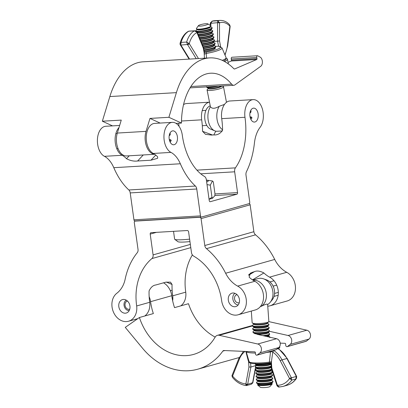 <?xml version="1.0" encoding="UTF-8"?>
<svg xmlns="http://www.w3.org/2000/svg" width="408" height="408" viewBox="0 0 408 408"><rect width="100%" height="100%" fill="white"/><g stroke="black" fill="none" stroke-linecap="round" stroke-linejoin="round"><path stroke-width="0.61" d="M118.815 306.643A6.977 5.528 74.3 0 1 122.492 299.6A6.977 5.528 74.3 0 1 129.943 305.99A6.977 5.528 74.3 0 1 126.271 313.033A6.977 5.528 74.3 0 1 118.815 306.643M112.067 307.127A15.407 12.199 74.3 0 1 116.872 293.23A27.917 22.103 -105.7 0 0 125.159 279.164A68.672 54.376 74.3 0 1 137.246 252.715A4.187 3.315 -105.7 0 0 138.031 249.446L134.298 222.549A1.397 1.107 74.3 0 1 135.033 221.136A1.397 1.107 74.3 0 1 135.216 221.105L199.762 217.306A1.397 1.107 74.3 0 1 201.067 218.617L204.796 245.514A4.187 3.315 -105.7 0 0 206.468 248.635A68.672 54.376 74.3 0 1 225.639 273.243A27.917 22.103 -105.7 0 0 237.665 286.115A15.407 12.199 74.3 0 1 246.396 301.522A15.407 12.199 74.3 0 1 238.104 314.787A15.407 12.199 74.3 0 1 221.692 300.951A53.321 42.218 -105.7 0 0 193.678 256.117A4.187 3.315 74.3 0 1 191.48 252.629L188.598 231.836A1.397 1.107 -105.7 0 0 187.292 230.525L151.123 232.657A1.397 1.107 -105.7 0 0 150.94 232.688A1.397 1.107 -105.7 0 0 150.205 234.095L153.087 254.888A4.187 3.315 74.3 0 1 151.888 258.58A53.321 42.218 -105.7 0 0 136.619 305.597A53.321 42.218 -105.7 0 0 136.67 305.959A15.407 12.199 74.3 0 1 128.525 321.239A15.407 12.199 74.3 0 1 112.067 307.127M228.317 300.196A6.977 5.528 74.3 0 1 231.994 293.153A6.977 5.528 74.3 0 1 239.445 299.543A6.977 5.528 74.3 0 1 235.773 306.587A6.977 5.528 74.3 0 1 228.317 300.196M192.377 254.908A53.321 42.218 -105.7 0 0 185.696 291.791A53.321 42.218 -105.7 0 0 185.747 292.154L172.701 295.825A15.407 12.199 74.3 0 1 172.645 300.767M166.286 282.05L172.064 284.468A53.321 42.218 -105.7 0 0 172.65 295.463A53.321 42.218 -105.7 0 0 172.701 295.825M172.064 284.468L170.478 282.137L165.776 282.183L155.927 284.952C153.112 285.253 150.833 287.247 149.083 290.93A53.321 42.218 -105.7 0 0 149.67 301.925A53.321 42.218 -105.7 0 0 149.721 302.287L136.67 305.959M238.104 314.787L255.26 309.963A15.407 12.199 74.3 0 0 263.548 296.698A15.407 12.199 74.3 0 0 254.816 281.291A27.917 22.103 -105.7 0 1 249.115 277.108L250.415 273.12L254.475 271.641C256.979 270.53 260.115 270.968 263.889 272.952A27.917 22.103 -105.7 0 0 269.591 277.139A15.407 12.199 74.3 0 1 278.322 292.546A15.407 12.199 74.3 0 1 270.03 305.806A15.407 12.199 74.3 0 1 267.755 306.163M249.263 203.577A1.397 1.107 74.3 0 1 250.145 204.811L253.873 231.708A4.187 3.315 -105.7 0 0 255.546 234.835A68.672 54.376 74.3 0 1 274.717 259.442A27.917 22.103 -105.7 0 0 286.742 272.315A15.407 12.199 74.3 0 1 295.474 287.722A15.407 12.199 74.3 0 1 287.181 300.982L270.03 305.806M149.721 302.287A15.407 12.199 74.3 0 1 144.758 316.001M185.747 292.154A15.407 12.199 74.3 0 1 180.79 305.867M252.506 279.878L263.889 272.952M163.526 282.815A15.356 12.158 74.3 0 1 171.748 295.718A53.321 42.218 -105.7 0 0 174.527 307.627L188.481 303.705A53.321 42.218 -105.7 0 0 215.179 337.11M139.403 317.511A53.321 42.218 -105.7 0 0 193.571 354.425A53.321 42.218 -105.7 0 0 215.164 337.13A5.584 4.422 74.3 0 1 217.428 335.32A5.584 4.422 74.3 0 1 219.229 335.284L257.764 344.01A4.886 3.866 74.3 0 1 261.288 347.902A4.886 3.866 74.3 0 1 259.932 352.884L257.264 354.996A1.397 1.107 74.3 0 1 256.948 355.159A1.397 1.107 74.3 0 1 255.444 353.772L255.357 352.558A0.699 0.551 -105.7 0 0 254.745 351.849L223.997 350.518A2.096 1.657 -105.7 0 0 223.579 350.564A2.096 1.657 -105.7 0 0 222.814 351.115A68.672 54.376 74.3 0 1 197.727 369.204A68.672 54.376 74.3 0 1 142.535 348.233L125.271 327.374L139.403 317.511L153.352 313.584A53.321 42.218 74.3 0 1 150.572 301.675A15.356 12.158 -105.7 0 0 149.149 296.621M269.413 331.276L288.048 335.493A4.886 3.866 74.3 0 1 291.572 339.385A4.886 3.866 74.3 0 1 290.215 344.362L287.543 346.479A1.397 1.107 74.3 0 1 287.232 346.642A1.397 1.107 74.3 0 1 285.728 345.255L285.641 344.041A0.699 0.551 -105.7 0 0 285.029 343.327L280.184 343.118M268.852 321.606L306.841 330.21A4.886 3.866 74.3 0 1 310.366 334.101A4.886 3.866 74.3 0 1 309.009 339.079L306.337 341.195A1.397 1.107 74.3 0 1 306.025 341.353L287.232 346.642M256.948 355.159L275.742 349.875A1.397 1.107 -105.7 0 0 276.058 349.712L278.73 347.596A4.886 3.866 -105.7 0 0 280.082 342.618A4.886 3.866 -105.7 0 0 276.558 338.727L257.152 334.33L253.067 332.234M135.721 319.214L136.175 319.765M272.212 383.984L269.918 386.565A4.886 0.75 175.9 0 1 262.222 387.6A4.886 0.75 175.9 0 1 260.289 387.253L257.652 385.019A7.39 1.137 -4.1 0 0 260.574 385.545A7.39 1.137 -4.1 0 0 272.212 383.984A7.39 1.137 -4.1 0 0 272.167 383.612L271.636 383.214A6.865 1.056 -4.1 0 1 268.495 384.509A6.865 1.056 -4.1 0 1 260.85 384.994A6.865 1.056 -4.1 0 1 258.116 384.178L258.106 384.091M256.785 383.234A8.18 1.26 -4.1 0 0 256.805 383.245A8.18 1.26 -4.1 0 0 259.973 383.78A8.18 1.26 -4.1 0 0 272.804 382.107A8.18 1.26 -4.1 0 0 272.819 382.092M260.024 383.77A8.094 1.244 -4.1 0 0 270.912 382.816M272.875 382.041A8.221 1.265 175.9 0 1 272.84 382.077A8.221 1.265 175.9 0 1 272.595 382.245A8.221 1.265 175.9 0 1 259.952 383.76A8.221 1.265 175.9 0 1 257.03 383.352A8.221 1.265 175.9 0 1 256.765 383.224A8.221 1.265 175.9 0 1 256.724 383.194M256.601 382.306L256.571 383.081A8.308 1.28 -4.1 0 0 256.673 383.163A8.308 1.28 -4.1 0 0 259.891 383.704A8.308 1.28 -4.1 0 0 272.921 382.005A8.308 1.28 -4.1 0 0 273.008 381.913L272.87 381.149A8.282 1.275 -4.1 0 1 269.163 382.719A8.282 1.275 -4.1 0 1 259.881 383.316A8.282 1.275 -4.1 0 1 256.601 382.306L257.892 381.011A6.865 1.056 -4.1 0 0 260.625 381.832A6.865 1.056 -4.1 0 0 268.265 381.347A6.865 1.056 -4.1 0 0 271.412 380.052L272.87 381.149M256.561 380.072A8.18 1.26 -4.1 0 0 256.576 380.083A8.18 1.26 -4.1 0 0 259.748 380.618A8.18 1.26 -4.1 0 0 272.58 378.945A8.18 1.26 -4.1 0 0 272.595 378.93M259.799 380.603A8.094 1.244 -4.1 0 0 270.688 379.654M272.651 378.879A8.221 1.265 175.9 0 1 272.61 378.915A8.221 1.265 175.9 0 1 272.371 379.078A8.221 1.265 175.9 0 1 259.728 380.598A8.221 1.265 175.9 0 1 256.805 380.185A8.221 1.265 175.9 0 1 256.54 380.057A8.221 1.265 175.9 0 1 256.494 380.026M256.377 379.144L256.346 379.919A8.308 1.28 -4.1 0 0 256.448 379.996A8.308 1.28 -4.1 0 0 259.666 380.542A8.308 1.28 -4.1 0 0 272.697 378.838A8.308 1.28 -4.1 0 0 272.784 378.746L272.646 377.986A8.282 1.275 -4.1 0 1 268.938 379.557A8.282 1.275 -4.1 0 1 259.656 380.154A8.282 1.275 -4.1 0 1 256.377 379.144L257.662 377.849A6.865 1.056 -4.1 0 0 260.401 378.665A6.865 1.056 -4.1 0 0 268.041 378.18A6.865 1.056 -4.1 0 0 271.187 376.885L272.646 377.986M259.524 377.451A8.18 1.26 -4.1 0 0 272.355 375.778A8.18 1.26 -4.1 0 0 272.371 375.763L271.147 376.839A6.875 1.056 -4.1 0 1 260.365 378.247A6.875 1.056 -4.1 0 1 257.698 377.798L256.351 376.921A8.18 1.26 -4.1 0 0 259.524 377.451M259.575 377.441A8.094 1.244 -4.1 0 0 270.463 376.487M272.427 375.712A8.221 1.265 175.9 0 1 272.386 375.748A8.221 1.265 175.9 0 1 272.141 375.916A8.221 1.265 175.9 0 1 259.498 377.431A8.221 1.265 175.9 0 1 256.581 377.023A8.221 1.265 175.9 0 1 256.316 376.895A8.221 1.265 175.9 0 1 256.27 376.865M256.153 375.977L256.122 376.752A8.308 1.28 -4.1 0 0 256.224 376.834A8.308 1.28 -4.1 0 0 259.442 377.375A8.308 1.28 -4.1 0 0 272.473 375.676A8.308 1.28 -4.1 0 0 272.559 375.584L272.422 374.819A8.282 1.275 -4.1 0 1 268.709 376.395A8.282 1.275 -4.1 0 1 259.432 376.992A8.282 1.275 -4.1 0 1 256.153 375.977L257.438 374.682A6.865 1.056 -4.1 0 0 260.176 375.503A6.865 1.056 -4.1 0 0 267.816 375.018A6.865 1.056 -4.1 0 0 270.963 373.723L272.422 374.819M272.202 372.55A8.221 1.265 175.9 0 1 272.161 372.586A8.221 1.265 175.9 0 1 271.917 372.749C269.101 373.83 264.904 374.34 259.32 374.279A8.18 1.26 -4.1 0 0 272.126 372.616A8.18 1.26 -4.1 0 0 272.146 372.601L270.922 373.677A6.875 1.056 -4.1 0 1 260.141 375.085A6.875 1.056 -4.1 0 1 257.474 374.636L256.127 373.754A8.18 1.26 -4.1 0 0 256.127 373.754A8.18 1.26 -4.1 0 0 259.299 374.289L256.357 373.861A8.221 1.265 175.9 0 1 256.091 373.728A8.221 1.265 175.9 0 1 256.046 373.697M259.35 374.274A8.094 1.244 -4.1 0 0 270.239 373.325M271.917 372.749A8.221 1.265 175.9 0 1 259.274 374.269A8.221 1.265 175.9 0 1 256.357 373.861M255.923 372.815L255.898 373.59A8.308 1.28 -4.1 0 0 255.994 373.667A8.308 1.28 -4.1 0 0 259.218 374.213A8.308 1.28 -4.1 0 0 272.243 372.514A8.308 1.28 -4.1 0 0 272.335 372.417L272.197 371.657A8.282 1.275 -4.1 0 1 268.484 373.228A8.282 1.275 -4.1 0 1 259.207 373.825A8.282 1.275 -4.1 0 1 255.923 372.815L257.213 371.52A6.865 1.056 -4.1 0 0 259.952 372.341A6.865 1.056 -4.1 0 0 267.592 371.851A6.865 1.056 -4.1 0 0 270.739 370.556L272.197 371.657M259.075 371.127A8.18 1.26 -4.1 0 0 271.748 369.566L270.698 370.515A6.875 1.056 -4.1 0 1 259.911 371.918A6.875 1.056 -4.1 0 1 257.249 371.469L255.903 370.591A8.18 1.26 -4.1 0 0 259.075 371.127M259.126 371.112A8.094 1.244 -4.1 0 0 270.009 370.158M271.743 369.556A8.221 1.265 175.9 0 1 271.692 369.587A8.221 1.265 175.9 0 1 259.049 371.101A8.221 1.265 175.9 0 1 256.132 370.694A8.221 1.265 175.9 0 1 255.867 370.566A8.221 1.265 175.9 0 1 255.821 370.535M257.004 368.337L255.699 369.648L255.673 370.423A8.308 1.28 -4.1 0 0 255.77 370.505A8.308 1.28 -4.1 0 0 258.993 371.045A8.308 1.28 -4.1 0 0 271.738 369.536M255.658 367.414A8.18 1.26 -4.1 0 0 255.678 367.424A8.18 1.26 -4.1 0 0 258.851 367.96A8.18 1.26 -4.1 0 0 271.147 366.588A8.221 1.265 175.9 0 1 258.825 367.94A8.221 1.265 175.9 0 1 255.903 367.531A8.221 1.265 175.9 0 1 255.638 367.399A8.221 1.265 175.9 0 1 255.597 367.368M258.901 367.945A8.094 1.244 -4.1 0 0 269.785 366.996M256.78 365.17L255.474 366.486L255.449 367.261A8.308 1.28 -4.1 0 0 255.546 367.338A8.308 1.28 -4.1 0 0 258.769 367.883A8.308 1.28 -4.1 0 0 271.142 366.537M255.434 364.247A8.18 1.26 -4.1 0 0 255.454 364.262A8.18 1.26 -4.1 0 0 258.626 364.798A8.18 1.26 -4.1 0 0 270.922 363.426M258.677 364.783A8.094 1.244 -4.1 0 0 269.56 363.829M270.922 363.411A8.221 1.265 175.9 0 1 258.601 364.772A8.221 1.265 175.9 0 1 255.678 364.364A8.221 1.265 175.9 0 1 255.413 364.237A8.221 1.265 175.9 0 1 255.372 364.206M255.25 363.324L255.224 364.094A8.308 1.28 -4.1 0 0 255.321 364.176A8.308 1.28 -4.1 0 0 258.544 364.721A8.308 1.28 -4.1 0 0 270.917 363.375M264.287 335.947A8.18 1.26 -4.1 0 0 269.428 334.647A8.18 1.26 -4.1 0 0 269.443 334.631L268.219 335.707A6.875 1.056 -4.1 0 1 266.286 336.401M269.499 334.58A8.221 1.265 175.9 0 1 269.459 334.616A8.221 1.265 175.9 0 1 269.214 334.779L264.257 335.942A8.094 1.244 -4.1 0 0 267.536 335.356M269.214 334.779A8.221 1.265 175.9 0 1 264.221 335.932M264.063 335.896A8.308 1.28 -4.1 0 0 269.545 334.54A8.308 1.28 -4.1 0 0 269.632 334.448L269.494 333.688A8.282 1.275 -4.1 0 1 262.905 335.636M269.275 331.413A8.221 1.265 175.9 0 1 269.234 331.449A8.221 1.265 175.9 0 1 268.989 331.617A8.221 1.265 175.9 0 1 256.346 333.132A8.221 1.265 175.9 0 1 253.429 332.724A8.221 1.265 175.9 0 1 253.23 332.637A8.18 1.26 -4.1 0 0 256.372 333.152A8.18 1.26 -4.1 0 0 269.198 331.48A8.18 1.26 -4.1 0 0 269.219 331.464M256.423 333.142A8.094 1.244 -4.1 0 0 267.311 332.189M253.215 332.612A8.308 1.28 -4.1 0 0 256.29 333.076A8.308 1.28 -4.1 0 0 269.321 331.378A8.308 1.28 -4.1 0 0 269.408 331.286L269.27 330.521A8.282 1.275 -4.1 0 1 265.557 332.097A8.282 1.275 -4.1 0 1 256.28 332.693A8.282 1.275 -4.1 0 1 252.996 331.679L254.286 330.383A6.865 1.056 -4.1 0 0 257.025 331.204A6.865 1.056 -4.1 0 0 264.665 330.72A6.865 1.056 -4.1 0 0 267.811 329.424L267.806 329.338M252.955 329.445A8.18 1.26 -4.1 0 0 252.975 329.455A8.18 1.26 -4.1 0 0 256.147 329.99A8.18 1.26 -4.1 0 0 268.974 328.318A8.18 1.26 -4.1 0 0 268.994 328.302M256.199 329.975A8.094 1.244 -4.1 0 0 267.082 329.026M269.05 328.251A8.221 1.265 175.9 0 1 269.01 328.287A8.221 1.265 175.9 0 1 268.765 328.45A8.221 1.265 175.9 0 1 256.122 329.97A8.221 1.265 175.9 0 1 253.205 329.562A8.221 1.265 175.9 0 1 252.94 329.429A8.221 1.265 175.9 0 1 252.894 329.399M252.771 328.517L252.746 329.292A8.308 1.28 -4.1 0 0 252.843 329.368A8.308 1.28 -4.1 0 0 256.066 329.914A8.308 1.28 -4.1 0 0 269.091 328.216A8.308 1.28 -4.1 0 0 269.178 328.119L269.045 327.359A8.282 1.275 -4.1 0 1 265.333 328.93A8.282 1.275 -4.1 0 1 256.056 329.526A8.282 1.275 -4.1 0 1 252.771 328.517L254.062 327.221A6.865 1.056 -4.1 0 0 256.8 328.042A6.865 1.056 -4.1 0 0 264.44 327.553A6.865 1.056 -4.1 0 0 267.582 326.257L269.045 327.359M252.731 326.278A8.18 1.26 -4.1 0 0 252.751 326.293A8.18 1.26 -4.1 0 0 255.923 326.828A8.18 1.26 -4.1 0 0 268.75 325.15A8.18 1.26 -4.1 0 0 268.765 325.14M255.974 326.813A8.094 1.244 -4.1 0 0 266.858 325.859M268.821 325.084A8.221 1.265 175.9 0 1 268.785 325.125A8.221 1.265 175.9 0 1 268.541 325.288A8.221 1.265 175.9 0 1 255.898 326.803A8.221 1.265 175.9 0 1 252.975 326.395A8.221 1.265 175.9 0 1 252.71 326.267A8.221 1.265 175.9 0 1 252.669 326.237M255.841 326.747A8.308 1.28 -4.1 0 0 268.867 325.048A8.308 1.28 -4.1 0 0 268.954 324.957L268.816 324.192A8.282 1.275 -4.1 0 1 265.108 325.768A8.282 1.275 -4.1 0 1 255.831 326.364A8.282 1.275 -4.1 0 1 252.547 325.349L252.521 326.125A8.308 1.28 -4.1 0 0 252.618 326.206A8.308 1.28 -4.1 0 0 255.841 326.747M251.313 311.069L252.144 322.754A8.374 1.29 -4.1 0 0 252.328 322.998A8.374 1.29 -4.1 0 0 255.571 323.544A8.374 1.29 -4.1 0 0 268.704 321.83A8.374 1.29 -4.1 0 0 268.852 321.565L267.633 304.434M260.437 306.495L261.043 306.413C265.373 304.24 267.561 303.623 267.607 304.567M252.766 280.056L257.922 278.608A13.959 11.052 74.3 0 1 263.573 278.848L266.572 279.903A11.863 9.394 74.3 0 1 274.548 291.536A11.863 9.394 74.3 0 1 272.187 299.865L270.178 302.333A13.959 11.052 74.3 0 1 267.638 304.546M263.573 278.848A13.959 11.052 74.3 0 1 272.952 292.531A13.959 11.052 74.3 0 1 270.178 302.333M252.924 280.163A13.959 11.052 74.3 0 1 266.383 294.377A13.959 11.052 74.3 0 1 261.043 306.413M254.725 326.726A8.094 1.244 -4.1 0 0 255.908 326.808M254.949 329.888A8.094 1.244 -4.1 0 0 256.137 329.975M255.173 333.05A8.094 1.244 -4.1 0 0 256.362 333.137M257.423 364.696A8.094 1.244 -4.1 0 0 258.611 364.778M257.652 367.858A8.094 1.244 -4.1 0 0 258.835 367.945M257.876 371.025A8.094 1.244 -4.1 0 0 259.06 371.107M258.101 374.187A8.094 1.244 -4.1 0 0 259.289 374.274M258.325 377.349A8.094 1.244 -4.1 0 0 259.514 377.436M258.55 380.516A8.094 1.244 -4.1 0 0 259.738 380.603M258.774 383.678A8.094 1.244 -4.1 0 0 259.962 383.765M258.131 384.158L257.647 384.642A7.39 1.137 -4.1 0 0 257.652 385.019M273.64 350.462L274.038 350.712A1.397 0.622 124.1 0 0 272.768 352.13L271.376 361.937L271.81 367.99L277.552 385.779L279.49 386.983M250.619 363.084L250.9 367.027L256.091 365.456L256 365.961M249.074 361.534L248.258 360.713L245.84 351.461M268.852 363.069A1.397 0.581 -98.2 0 0 268.954 363.074A1.397 0.581 -98.2 0 0 269.367 362.125L270.499 351.91A16.396 2.519 175.9 0 1 266.725 352.41M248.941 367.001L250.9 367.027L247.666 384.3L246.442 385.55L245.784 384.402L248.941 367.001L248.508 360.947M245.784 384.402A1.397 0.704 -178.1 0 0 247.666 384.3L252.608 382.75A1.397 0.454 10.6 0 0 252.878 382.551L251.211 384.321L246.294 385.596C240.899 384.851 236.263 382.067 232.381 377.242L231.984 375.712A1.397 0.893 11.2 0 0 232.331 376.472L232.376 377.242M274.038 350.712A23.016 18.222 74.3 0 1 281.974 359.851L291.424 377.818L291.751 380.134L295.856 378.981A24.087 19.074 -105.7 0 1 287.089 385.274C290.858 384.173 293.954 381.929 296.371 378.532L295.856 378.981L296.228 376.242L286.895 358.464A23.016 18.222 -105.7 0 0 278.965 349.325L277.848 348.412M287.089 385.274L282.989 386.427A24.087 19.074 74.3 0 0 291.751 380.134L289.553 378.491L280.225 360.718A21.619 17.121 -105.7 0 0 272.768 352.13L272.024 351.614L270.499 351.91A1.397 0.663 81.1 0 0 270.458 351.359M231.984 375.712L232.111 375.278A1.397 0.592 21.9 0 0 232.585 376.028L232.331 376.472M282.989 386.427L279.225 387.014C278.929 387.32 278.205 386.927 277.063 385.835L271.249 368.026L270.912 362.896L268.954 363.074C255.041 364.767 247.661 363.253 249.089 361.656A14.193 2.183 -4.1 0 0 269.367 362.125L271.6 361.723M248.258 360.713L249.206 361.253M289.996 378.971L291.424 377.818L296.31 376.446A1.397 0.536 -16.7 0 1 296.718 376.681L296.228 376.242M278.965 349.325A1.397 0.622 -55.9 0 1 279.296 349.355L278.531 348.733M291.302 377.624L289.553 378.491A21.991 17.416 -105.7 0 1 277.42 385.28L276.915 385.478M277.063 385.835L277.552 385.779M271.519 367.919L271.81 367.99M270.973 362.875L271.376 361.937M247.687 384.137A1.397 0.454 -169.4 0 1 245.764 383.908A21.991 17.416 -105.7 0 1 232.585 376.028L239.435 358.953A21.619 17.121 -105.7 0 1 245.035 351.426M279.715 346.387L279.781 347.361A17.447 2.683 175.9 0 1 276.833 349.095M234.875 293.291A6.329 5.013 -105.7 0 0 233.157 295.713A6.329 5.013 -105.7 0 0 235.426 303.792A6.329 5.013 -105.7 0 0 238.16 304.965M239.277 302.69A4.187 3.315 74.3 0 1 239.037 302.767A4.187 3.315 74.3 0 1 238.476 302.864A4.187 3.315 74.3 0 1 234.626 299.288A4.187 3.315 74.3 0 1 236.768 294.709A4.187 3.315 74.3 0 1 237.012 294.653M274.553 293.444L278.317 292.388M273.105 286.135L276.69 285.126M126.312 300.186A5.442 4.309 -105.7 0 0 124.241 306.306A5.442 4.309 -105.7 0 0 129.147 310.549A5.442 4.309 -105.7 0 0 129.224 310.544M127.51 301.099A4.187 3.315 -105.7 0 0 127.265 301.155A4.187 3.315 -105.7 0 0 125.123 305.735A4.187 3.315 -105.7 0 0 128.974 309.31A4.187 3.315 -105.7 0 0 129.535 309.218A4.187 3.315 -105.7 0 0 129.775 309.137M172.13 290.185L170.335 290.69M172.839 297.702L172.089 297.911M249.936 116.254A6.977 4.202 86.6 0 0 254.449 122.069A6.977 4.202 86.6 0 0 258.142 113.944A6.977 4.202 86.6 0 0 253.628 108.135A6.977 4.202 86.6 0 0 249.936 116.254M169.182 138.97A6.977 4.202 86.6 0 0 173.696 144.779A6.977 4.202 86.6 0 0 177.388 136.66A6.977 4.202 86.6 0 0 172.875 130.846A6.977 4.202 86.6 0 0 169.182 138.97M244.963 117.28A53.321 32.089 -93.4 0 1 235.416 167.867A4.187 2.519 86.6 0 0 234.666 171.809L237.548 192.601A1.397 0.841 -93.4 0 1 236.921 194.208L210.248 201.71A1.397 0.841 -93.4 0 1 210.14 201.725A1.397 0.841 -93.4 0 1 209.238 200.568L206.351 179.775A4.187 2.519 86.6 0 0 204.602 176.536A53.321 32.089 -93.4 0 1 182.31 135.272A53.321 32.089 -93.4 0 1 182.264 134.91A15.407 9.272 86.6 0 0 172.334 122.354A15.407 9.272 86.6 0 0 164.184 140.286A15.407 9.272 86.6 0 0 170.983 152.403A27.917 16.799 -93.4 0 1 180.341 163.766A68.672 41.33 86.6 0 0 195.412 186.053A4.187 2.519 -93.4 0 1 196.758 188.996L200.491 215.893A1.397 0.841 86.6 0 0 201.394 217.056A1.397 0.841 86.6 0 0 201.501 217.041L249.099 203.648A1.397 0.841 86.6 0 0 249.732 202.047L245.999 175.144A4.187 2.519 -93.4 0 1 246.463 171.697A68.672 41.33 86.6 0 0 254.444 142.928A27.917 16.799 -93.4 0 1 260.064 127.347A15.407 9.272 86.6 0 0 262.625 109.905A15.407 9.272 86.6 0 0 253.154 99.623A15.407 9.272 86.6 0 0 244.963 117.28L221.702 118.646A53.321 32.089 -93.4 0 1 222.584 130.142C220.437 133.61 217.449 135.206 213.629 134.926L211.4 135.058L205.505 134.329L202.552 131.32L212.466 134.992M172.334 122.354L154.642 123.394A15.407 9.272 86.6 0 0 146.487 141.326A15.407 9.272 86.6 0 0 153.291 153.449A27.917 16.799 -93.4 0 1 157.656 156.876L157.626 158.294L150.975 160.206L155.754 155.086M119.003 127.536A15.407 9.272 86.6 0 0 115.331 143.162A15.407 9.272 86.6 0 0 122.13 155.28A27.917 16.799 -93.4 0 1 126.5 158.712C130.32 160.716 134.028 161.476 137.618 160.992L150.975 160.206M119.636 125.455L105.789 126.271A15.407 9.272 86.6 0 0 97.634 144.203A15.407 9.272 86.6 0 0 104.438 156.325A27.917 16.799 -93.4 0 1 113.796 167.688A68.672 41.33 86.6 0 0 128.862 189.975A4.187 2.519 -93.4 0 1 130.213 192.913L133.946 219.815A1.397 0.841 86.6 0 0 134.849 220.978A1.397 0.841 86.6 0 0 134.956 220.958M213.879 134.91A27.917 16.799 -93.4 0 1 215.878 131.172M209.406 102.219A15.407 9.272 86.6 0 0 201.674 119.825L181.499 121.013M209.401 102.199L186.604 103.54A15.407 9.272 86.6 0 0 183.539 104.621M178.679 123.226A53.321 32.089 -93.4 0 1 178.99 126.245M201.674 119.825A53.321 32.089 -93.4 0 1 202.552 131.32M253.154 99.623L229.893 100.99A15.407 9.272 86.6 0 0 221.702 118.646M126.5 158.712L129.229 155.79M160.145 123.073L149.976 118.412L146.033 131.366A15.356 9.241 86.6 0 0 145.544 142.713A15.356 9.241 86.6 0 0 154.637 154.255M154.683 154.29L126.556 155.948A15.356 9.241 -93.4 0 1 116.831 144.401A15.356 9.241 -93.4 0 1 117.326 133.059L121.263 120.1L102.347 121.212L112.516 125.878M260.758 66.269A4.886 2.938 86.6 0 0 262.38 61.588A4.886 2.938 86.6 0 0 260.207 57.151L257.769 55.814A1.397 0.841 86.6 0 0 257.468 55.743A1.397 0.841 86.6 0 0 256.749 57.477L256.974 58.67A0.699 0.418 -93.4 0 1 256.703 59.517L234.779 68.921A2.096 1.26 -93.4 0 1 234.513 68.983A2.096 1.26 -93.4 0 1 233.779 68.656A68.672 41.33 86.6 0 0 209.625 57.9A68.672 41.33 86.6 0 0 176.394 92.642L168.892 117.295L181.473 123.063A53.321 32.089 -93.4 0 1 210.528 73.226A53.321 32.089 -93.4 0 1 231.591 84.145A5.584 3.361 86.6 0 0 233.794 85.292A5.584 3.361 86.6 0 0 234.972 84.854L260.758 66.269M257.468 55.743L231.984 57.248A1.397 0.841 86.6 0 0 231.265 58.976L231.489 60.17A0.699 0.418 -93.4 0 1 231.219 61.016L228.077 62.363M209.625 57.9L143.075 61.817A68.672 41.33 86.6 0 0 109.849 96.558L102.347 121.212M149.976 118.412L168.892 117.295M176.057 123.384L181.473 123.063M207.055 24.679A4.886 0.826 -10.8 0 0 207.861 23.868A4.886 0.826 -10.8 0 0 204.158 23.899A4.886 0.826 -10.8 0 0 199.262 25.138A4.886 0.826 -10.8 0 0 198.405 25.673A4.886 0.826 -10.8 0 0 201.368 26.025A4.886 0.826 -10.8 0 0 207.055 24.679M207.861 23.868L210.732 25.755A7.39 1.255 169.2 0 1 210.788 26.209A7.39 1.255 169.2 0 1 209.513 26.989A7.39 1.255 169.2 0 1 202.184 28.851A7.39 1.255 169.2 0 1 196.544 28.932A7.39 1.255 169.2 0 1 196.432 28.489L198.405 25.673M211.762 27.397A8.18 1.387 169.2 0 1 210.502 28.81A8.18 1.387 169.2 0 1 200.797 31.079A8.18 1.387 169.2 0 1 196.08 30.396L197.095 29.264A6.875 1.168 169.2 0 0 201.251 29.774A6.875 1.168 169.2 0 0 209.268 27.882A6.875 1.168 169.2 0 0 210.401 26.729L211.762 27.397M196.064 30.411A8.221 1.392 -10.8 0 0 196.049 30.427A8.221 1.392 -10.8 0 0 200.787 31.12A8.221 1.392 -10.8 0 0 210.533 28.835A8.221 1.392 -10.8 0 0 211.803 27.418A8.221 1.392 -10.8 0 0 211.783 27.407M211.849 27.443A8.308 1.408 169.2 0 1 211.9 27.469A8.308 1.408 169.2 0 1 212.032 27.55A8.308 1.408 169.2 0 1 210.62 28.902A8.308 1.408 169.2 0 1 203.056 30.891A8.308 1.408 169.2 0 1 196.457 31.243M210.926 29.799L212.354 30.508A8.18 1.387 169.2 0 1 211.094 31.921A8.18 1.387 169.2 0 1 198.007 34.333M198.023 34.374A8.221 1.392 -10.8 0 0 211.13 31.946A8.221 1.392 -10.8 0 0 212.395 30.529A8.221 1.392 -10.8 0 0 212.374 30.518M212.446 30.549A8.308 1.408 169.2 0 1 212.497 30.575A8.308 1.408 169.2 0 1 212.629 30.656A8.308 1.408 169.2 0 1 211.216 32.008A8.308 1.408 169.2 0 1 198.064 34.471M211.517 32.91L212.951 33.614A8.18 1.387 169.2 0 1 211.691 35.027A8.18 1.387 169.2 0 1 199.293 37.465M199.308 37.5A8.221 1.392 -10.8 0 0 211.721 35.052A8.221 1.392 -10.8 0 0 212.991 33.635A8.221 1.392 -10.8 0 0 212.971 33.624M213.037 33.66A8.308 1.408 169.2 0 1 213.088 33.68A8.308 1.408 169.2 0 1 213.221 33.767A8.308 1.408 169.2 0 1 211.808 35.119A8.308 1.408 169.2 0 1 199.344 37.592M212.114 36.016L213.542 36.72A8.18 1.387 169.2 0 1 212.282 38.133A8.18 1.387 169.2 0 1 200.563 40.56M200.578 40.596A8.221 1.392 -10.8 0 0 212.318 38.163A8.221 1.392 -10.8 0 0 213.583 36.74A8.221 1.392 -10.8 0 0 213.562 36.73M213.629 36.766A8.308 1.408 169.2 0 1 213.685 36.791A8.308 1.408 169.2 0 1 213.817 36.873A8.308 1.408 169.2 0 1 212.4 38.224A8.308 1.408 169.2 0 1 200.614 40.683M201.838 43.666A8.221 1.392 -10.8 0 0 212.91 41.269A8.221 1.392 -10.8 0 0 214.18 39.851A8.221 1.392 -10.8 0 0 214.159 39.841A8.18 1.387 169.2 0 1 212.874 41.244A8.18 1.387 169.2 0 1 201.827 43.63M214.226 39.872A8.308 1.408 169.2 0 1 214.276 39.897A8.308 1.408 169.2 0 1 214.409 39.979A8.308 1.408 169.2 0 1 212.996 41.33A8.308 1.408 169.2 0 1 201.873 43.753M213.302 42.233L214.73 42.937A8.18 1.387 169.2 0 1 213.471 44.35A8.18 1.387 169.2 0 1 203.082 46.691M203.092 46.721A8.221 1.392 -10.8 0 0 213.506 44.375A8.221 1.392 -10.8 0 0 214.771 42.957A8.221 1.392 -10.8 0 0 214.751 42.947M214.817 42.983A8.308 1.408 169.2 0 1 214.868 43.008A8.308 1.408 169.2 0 1 215.001 43.09A8.308 1.408 169.2 0 1 213.588 44.441A8.308 1.408 169.2 0 1 203.128 46.808M213.894 45.339L215.327 46.043A8.18 1.387 169.2 0 1 214.062 47.456A8.18 1.387 169.2 0 1 203.888 49.776M203.893 49.812A8.221 1.392 -10.8 0 0 214.098 47.486A8.221 1.392 -10.8 0 0 215.368 46.063A8.221 1.392 -10.8 0 0 215.347 46.053M215.414 46.089A8.308 1.408 169.2 0 1 215.465 46.114A8.308 1.408 169.2 0 1 215.597 46.196A8.308 1.408 169.2 0 1 214.185 47.547A8.308 1.408 169.2 0 1 203.908 49.898M222.1 85.981L223.258 86.547A8.374 1.418 169.2 0 1 223.513 86.817A8.374 1.418 169.2 0 1 221.962 87.995A8.374 1.418 169.2 0 1 212.884 90.214A8.374 1.418 169.2 0 1 207.06 89.959A8.374 1.418 169.2 0 1 207.203 89.617L208.381 88.312A6.875 1.168 169.2 0 0 212.537 88.817A6.875 1.168 169.2 0 0 220.555 86.924A6.875 1.168 169.2 0 0 221.83 85.996M224.517 104.397L219.32 106.248A13.959 8.4 86.6 0 0 217.199 120.238A13.959 8.4 86.6 0 0 222.579 129.744M219.32 106.248C215.057 108.742 212.089 108.921 210.421 106.774A13.959 8.4 86.6 0 0 208.294 120.763A13.959 8.4 86.6 0 0 214.73 130.825A13.959 8.4 86.6 0 0 217.138 131.254L222.436 130.942M210.095 105.825L209.182 106.34A11.863 7.14 86.6 0 0 205.046 120.508A11.863 7.14 86.6 0 0 210.518 129.066L214.73 130.825M210.421 106.774L207.06 89.959M216.398 86.312A8.308 1.408 169.2 0 1 206.57 86.894M206.718 86.884A8.221 1.392 -10.8 0 0 215.842 86.348M215.608 86.363A8.18 1.387 169.2 0 1 206.79 86.879M195.85 30.906A8.308 1.408 169.2 0 1 195.881 30.636A8.308 1.408 169.2 0 1 195.973 30.513A8.308 1.408 169.2 0 1 196.013 30.467M204.194 51.403A7.579 1.285 -10.8 0 0 215.149 48.511A7.579 1.285 -10.8 0 0 215.011 47.884M214.486 48.445L214.552 48.45A6.977 1.183 169.2 0 1 214.807 48.68A6.977 1.183 169.2 0 1 214.802 48.776M206.519 58.079L206.239 53.422A14.193 2.407 169.2 0 0 221.993 47.909L219.698 46.487A1.397 1.255 99.9 0 0 219.203 46.512L218.897 46.201L215.766 46.395M204.449 58.201L204.138 52.535L206.213 52.081A12.826 2.173 -10.8 0 0 218.096 48.98A12.826 2.173 -10.8 0 0 219.203 46.512M224.828 54.626A21.619 13.01 86.6 0 0 227.384 45.793L229.959 25.633L229.566 24.689L230.153 26.449A1.397 0.332 -172.7 0 0 229.882 26.204A21.991 13.235 86.6 0 0 219.484 22.873L217.51 22.685L217.933 20.772L219.484 22.873L219.555 41.009L214.011 41.422M219.371 22.358A1.397 0.301 168.5 0 0 217.51 22.685L210.299 23.338L210.339 22.889L210.87 23.078L212.369 21.104L217.933 20.772A24.087 14.494 -93.4 0 1 220.004 20.4L214.44 20.726A24.087 14.494 86.6 0 0 212.369 21.104L210.339 22.889M188.991 31.115L194.861 30.768L196.886 31.707A1.397 0.337 146.9 0 1 196.722 32.074L194.361 30.886L194.861 30.768M180.101 43.783L181.07 42.391L186.635 42.065L189.261 43.625A1.397 0.745 148.3 0 1 187.578 44.661L186.635 42.065A24.087 14.494 -93.4 0 1 194.361 30.886L188.797 31.212A24.087 14.494 86.6 0 0 181.07 42.391L180.831 44.885A1.397 0.959 164.8 0 1 180.05 44.288L180.285 44.819A1.397 0.745 148.3 0 0 180.902 45.053L189.562 59.078M196.886 31.707L197.084 32.094A1.397 0.551 157.7 0 1 196.911 32.558L196.722 32.074M180.05 44.288L180.066 43.304C181.682 37.562 184.462 33.558 188.404 31.283M206.213 52.081L206.239 53.422L204.26 54.238M188.843 43.268A1.397 0.464 135.7 0 1 187.451 44.498L180.902 45.053M220.692 46.956L218.897 46.201M197.084 32.094L203.485 47.68L203.25 48.006L196.911 32.558A21.991 13.235 86.6 0 0 189.261 43.625L198.298 58.267A21.619 13.01 86.6 0 0 198.477 58.553M228.225 63.852A17.447 2.958 -10.8 0 0 228.291 63.47L227.465 59.145A17.447 2.958 -10.8 0 0 226.231 58.344M224.502 61.486A17.447 2.958 -10.8 0 0 227.465 59.145M170.172 142.183A5.442 3.274 86.6 0 0 170.977 140.036L171.222 140.826M169.3 139.653L170.248 139.597L170.977 140.036M169.708 141.122A4.187 2.519 86.6 0 0 170.248 139.597M170.192 133.401L170.233 134.676L169.677 135.471A4.187 2.519 86.6 0 0 169.346 134.946M169.233 135.497L169.677 135.471M170.233 134.676A5.442 3.274 86.6 0 0 169.682 133.839M250.925 119.473A5.442 3.274 86.6 0 0 251.731 117.32L251.976 118.111M250.053 116.938L251.007 116.882L251.731 117.32M250.461 118.412A4.187 2.519 86.6 0 0 251.007 116.882M250.946 110.685L250.986 111.96L250.43 112.761A4.187 2.519 86.6 0 0 250.099 112.231M249.987 112.787L250.43 112.761M250.986 111.96A5.442 3.274 86.6 0 0 250.436 111.124M189.95 241.592A18.146 1.892 172.1 0 1 185.064 241.99A18.146 1.892 172.1 0 1 177.883 241.669L174.757 239.328A20.935 2.183 -7.9 0 0 183.039 239.7A20.935 2.183 -7.9 0 0 189.608 239.144M173.533 231.336L174.614 239.119A20.935 2.183 -7.9 0 0 174.757 239.328M206.417 180.27A20.42 2.127 172.1 0 1 206.657 181.983M210.283 185.156L212.492 180.989L213.313 181.876L214.996 193.973L214.848 195.718L212.492 198.263L211.966 197.258L210.283 185.156L207.019 184.6M209.049 199.201L211.966 197.258M209.375 199.14A26.005 2.713 -7.9 0 0 212.492 198.263M190.791 247.641L151.888 258.58M254.816 281.291L237.665 286.115M274.717 259.442L225.639 273.243M286.742 272.315L269.591 277.139M156.437 232.346L150.205 234.095M190.342 244.407L153.087 254.888M135.905 220.912L135.216 221.105M200.445 217.112L199.762 217.306M250.145 204.811L201.067 218.617M253.873 231.708L204.796 245.514M255.546 234.835L206.468 248.635M248.518 275.262L254.475 271.641M248.865 274.518L252.833 272.1M268.699 331.923L268.785 333.152M268.923 335.085L269.015 336.32M171.748 295.718L150.572 301.675M309.009 339.079L290.215 344.362M306.841 330.21L288.048 335.493M306.337 341.195L287.543 346.479M276.558 338.727L257.764 344.01M278.73 347.596L259.932 352.884M276.058 349.712L257.264 354.996M224.818 350.554L222.814 351.115M252.399 325.956L219.229 335.284M256.805 383.245L258.147 384.127A6.875 1.056 -4.1 0 0 260.814 384.576A6.875 1.056 -4.1 0 0 271.595 383.168L272.804 382.107M256.576 380.083L257.922 380.96A6.875 1.056 -4.1 0 0 260.59 381.414A6.875 1.056 -4.1 0 0 271.371 380.006L272.58 378.945M255.678 367.424L257.025 368.307A6.875 1.056 -4.1 0 0 259.687 368.755A6.875 1.056 -4.1 0 0 270.468 367.348L271.157 366.746M255.454 364.262L256.795 365.14A6.875 1.056 -4.1 0 0 259.462 365.594A6.875 1.056 -4.1 0 0 270.244 364.186L270.932 363.579M253.24 332.642L254.546 333.499A6.875 1.056 -4.1 0 0 257.213 333.948A6.875 1.056 -4.1 0 0 267.995 332.54L269.198 331.48M252.975 329.455L254.322 330.337A6.875 1.056 -4.1 0 0 256.984 330.786A6.875 1.056 -4.1 0 0 267.77 329.378L268.974 328.318M252.751 326.293L254.097 327.17A6.875 1.056 -4.1 0 0 256.76 327.619A6.875 1.056 -4.1 0 0 267.546 326.216L268.75 325.15M252.328 322.998L253.873 324.008A6.875 1.056 -4.1 0 0 256.535 324.457A6.875 1.056 -4.1 0 0 267.317 323.049L268.704 321.83M255.699 369.648A8.282 1.275 -4.1 0 0 258.983 370.663A8.282 1.275 -4.1 0 0 271.626 369.184M256.979 368.271L256.989 368.358A6.865 1.056 -4.1 0 0 259.728 369.174A6.865 1.056 -4.1 0 0 267.368 368.689A6.865 1.056 -4.1 0 0 270.509 367.394L271.244 367.945M255.474 366.486A8.282 1.275 -4.1 0 0 258.759 367.496A8.282 1.275 -4.1 0 0 271.116 366.144M256.754 365.109L256.76 365.196A6.865 1.056 -4.1 0 0 259.503 366.012A6.865 1.056 -4.1 0 0 267.143 365.522A6.865 1.056 -4.1 0 0 270.285 364.227L271.019 364.778M255.332 363.798A8.282 1.275 -4.1 0 0 258.529 364.334A8.282 1.275 -4.1 0 0 270.892 362.982M269.826 337.202A8.282 1.275 -4.1 0 0 269.719 336.85L269.856 337.615M267.169 336.6A6.865 1.056 -4.1 0 0 268.26 335.753L269.719 336.85M257.331 334.371A6.865 1.056 -4.1 0 0 264.935 333.877A6.865 1.056 -4.1 0 0 268.036 332.586L269.494 333.688M253.827 323.972L253.832 324.059A6.865 1.056 -4.1 0 0 256.576 324.875A6.865 1.056 -4.1 0 0 264.216 324.391A6.865 1.056 -4.1 0 0 267.357 323.095L268.816 324.192M255.714 366.246L255.739 364.451M255.393 353.032A16.396 2.519 175.9 0 1 246.157 351.507L249.089 361.656M252.608 382.75L255.51 367.317M296.534 376.227L287.201 358.454L281.974 359.851L280.225 360.718M232.111 375.278L238.96 358.204A1.397 0.592 21.9 0 0 239.435 358.953M170.983 152.403L153.291 153.449M122.13 155.28L104.438 156.325M180.341 163.766L113.796 167.688M235.416 167.867L196.916 170.136M234.666 171.809L200.731 173.808M237.548 192.601L214.985 193.933M236.921 194.208L214.899 195.503M195.412 186.053L128.862 189.975M196.758 188.996L130.213 192.913M200.491 215.893L133.946 219.815M137.618 160.992L143.254 154.964M256.749 57.477L231.265 58.976M256.974 58.67L231.489 60.17M256.703 59.517L231.219 61.016M146.033 131.366L117.326 133.059M234.779 68.921L234.243 68.952M176.394 92.642L109.849 96.558M231.591 84.145L190.893 86.542M210.992 29.804L210.992 29.83A6.875 1.168 169.2 0 1 209.865 30.988A6.875 1.168 169.2 0 1 201.848 32.88A6.875 1.168 169.2 0 1 197.691 32.38L197.681 32.344M211.584 32.91L211.594 32.956A6.875 1.168 169.2 0 1 210.457 34.093A6.875 1.168 169.2 0 1 204.153 35.746A6.875 1.168 169.2 0 1 198.701 36.021M212.18 36.016L212.186 36.067A6.875 1.168 169.2 0 1 211.053 37.205A6.875 1.168 169.2 0 1 200.017 39.234M212.706 39.122L212.782 39.173A6.875 1.168 169.2 0 1 211.645 40.31A6.875 1.168 169.2 0 1 201.302 42.361M213.369 42.269A6.875 1.168 169.2 0 1 212.242 43.416A6.875 1.168 169.2 0 1 202.572 45.451M213.96 45.38A6.875 1.168 169.2 0 1 212.833 46.527A6.875 1.168 169.2 0 1 203.648 48.527M214.557 48.486A6.875 1.168 169.2 0 1 214.644 48.873M210.788 26.209L210.365 26.744A6.865 1.163 169.2 0 1 209.182 27.469A6.865 1.163 169.2 0 1 202.373 29.198A6.865 1.163 169.2 0 1 197.135 29.274L196.544 28.932M212.032 27.55L212.104 28.407A8.282 1.403 169.2 0 1 210.671 29.279A8.282 1.403 169.2 0 1 196.855 31.666M212.104 28.407L210.962 29.85A6.865 1.163 169.2 0 1 209.773 30.575A6.865 1.163 169.2 0 1 202.965 32.303A6.865 1.163 169.2 0 1 197.727 32.38L197.039 31.982M212.629 30.656L212.696 31.513A8.282 1.403 169.2 0 1 211.262 32.385A8.282 1.403 169.2 0 1 198.217 34.843M212.696 31.513L211.553 32.961A6.865 1.163 169.2 0 1 210.37 33.68A6.865 1.163 169.2 0 1 203.908 35.358A6.865 1.163 169.2 0 1 198.518 35.572M213.221 33.767L213.287 34.624A8.282 1.403 169.2 0 1 211.859 35.496A8.282 1.403 169.2 0 1 199.497 37.959M213.287 34.624L212.15 36.067A6.865 1.163 169.2 0 1 210.962 36.791A6.865 1.163 169.2 0 1 199.844 38.806M213.817 36.873L213.884 37.73A8.282 1.403 169.2 0 1 212.451 38.602A8.282 1.403 169.2 0 1 200.767 41.05M213.884 37.73L212.741 39.173A6.865 1.163 169.2 0 1 211.558 39.897A6.865 1.163 169.2 0 1 201.129 41.942M214.409 39.979L214.475 40.836A8.282 1.403 169.2 0 1 213.047 41.708A8.282 1.403 169.2 0 1 202.026 44.115M214.475 40.836L213.338 42.284A6.865 1.163 169.2 0 1 212.15 43.003A6.865 1.163 169.2 0 1 202.404 45.038M215.001 43.09L215.072 43.947A8.282 1.403 169.2 0 1 213.639 44.819A8.282 1.403 169.2 0 1 203.276 47.17M215.072 43.947L213.93 45.39A6.865 1.163 169.2 0 1 212.741 46.114A6.865 1.163 169.2 0 1 203.566 48.113M215.597 46.196L215.664 47.053A8.282 1.403 169.2 0 1 214.231 47.925A8.282 1.403 169.2 0 1 203.98 50.266M215.664 47.053L214.521 48.496A6.865 1.163 169.2 0 1 213.338 49.22A6.865 1.163 169.2 0 1 204.163 51.219M221.396 86.022A6.865 1.163 169.2 0 1 220.463 86.511A6.865 1.163 169.2 0 1 213.654 88.245A6.865 1.163 169.2 0 1 208.417 88.317L206.825 87.394A8.282 1.403 169.2 0 0 218.448 86.195M218.561 46.232L217.602 41.213L217.53 22.863M219.555 41.009L220.651 46.736M204.388 53.948L203.25 48.006M222.258 60.358A16.396 2.78 -10.8 0 0 226.088 57.615L221.993 47.909M196.238 58.686L187.578 44.661M210.849 23.256L210.859 25.893M210.865 26.087L210.865 26.959M198.298 58.267A1.397 0.745 148.3 0 1 198.064 58.579M230.153 26.449L227.654 46.038A1.397 0.332 -172.7 0 0 227.384 45.793M137.797 318.633L128.525 321.239M135.808 220.917L135.033 221.136M239.241 357.53L197.727 369.204M252.45 325.472L217.428 335.32M272.595 382.245C269.78 383.321 265.577 383.831 259.993 383.77L257.03 383.352M272.371 379.078C269.555 380.159 265.353 380.664 259.769 380.608L256.805 380.185M272.141 375.916C269.331 376.992 265.129 377.502 259.544 377.441L256.581 377.023M271.692 369.587C268.877 370.663 264.68 371.173 259.095 371.117L256.132 370.694M271.468 366.425C268.653 367.501 264.455 368.011 258.866 367.95L255.903 367.531M271.244 363.258C268.428 364.334 264.231 364.844 258.641 364.788L255.678 364.364M268.989 331.617C266.179 332.693 261.977 333.203 256.392 333.142L253.429 332.724M267.811 329.429L269.27 330.521M268.765 328.45C265.95 329.531 261.752 330.041 256.168 329.98L253.205 329.562M268.541 325.288C265.725 326.364 261.528 326.874 255.944 326.818L252.975 326.395M252.547 325.349L253.842 324.018M296.371 378.532L296.718 376.681M278.771 348.366L278.863 349.039M287.201 358.454L279.296 349.355M238.96 358.204L243.494 351.359M251.211 384.321L252.787 382.898M255.719 367.45L252.878 382.551M256.091 365.456L256.03 364.64M274.008 296.412L278.159 295.244M269.928 281.903L273.992 280.755M201.394 217.056L134.849 220.978M233.794 85.292L190.072 87.863M214.139 39.831L212.772 39.127M197.742 32.319L197.355 32.747M223.513 86.817L226.476 102.326M206.57 86.573L206.825 87.394M195.881 30.636L195.794 30.891M229.566 24.689C226.874 21.772 223.686 20.339 220.004 20.4M214.44 20.726L211.961 21.185M223.773 61.093L226.001 59.242L226.088 57.615M227.654 46.038L225.048 55.146M189.103 59.109L180.285 44.819M210.309 25.475L210.299 23.338M203.485 47.68L204.484 52.907M115.852 133.645L117.178 133.569M116.79 148.691L118.06 148.614M202.225 110.599L205.918 110.384M202.312 125.695L206.8 125.434M212.492 180.989L206.397 180.091"/></g></svg>
